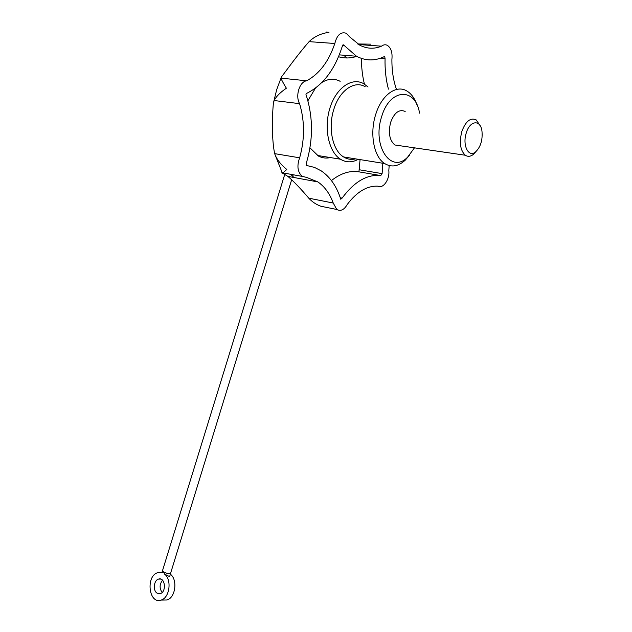 <?xml version="1.0" encoding="UTF-8"?>
<svg xmlns="http://www.w3.org/2000/svg" width="632" height="632" viewBox="0 0 632 632"><rect width="100%" height="100%" fill="white"/><g stroke="black" fill="none" stroke-linecap="round" stroke-linejoin="round"><path stroke-width="0.95" d="M370.731 44.153L357.688 43.964M358.652 44.548L381.499 46.176C383.442 44.675 385.378 44.39 387.298 45.322C391.034 47.819 392.567 52.519 391.903 59.4C391.816 70.571 393.349 80.588 396.501 89.46M170.585 573.319L169.653 576.637L164.502 574.061C172.078 579.449 169.684 597.983 161.089 600.076C148.662 604.54 145.526 575.539 157.984 572.639L162.037 572.402M170.466 574.267C177.876 579.781 175.42 597.919 166.935 599.981L162.977 600.044M162.219 572.766L163.751 572.118L164.502 574.061M157.257 593.243C152.691 590.904 153.726 580.168 158.6 579.07C165.047 576.771 166.809 591.955 160.251 593.614L157.257 593.243M162.148 592.445C159.327 588.368 159.454 584.3 162.527 580.239M306.086 165.355L314.475 167.401L321.222 170.869C329.896 176.786 336.264 185.808 340.34 197.942L340.751 199.222L342.094 198.132C354.283 181.645 367.168 174.124 380.756 175.57L382.107 173.618L382.842 163.254M307.199 165.545L306.338 165.624L306.354 163.095C313.156 140.051 313.18 117.647 306.425 95.898C305.627 94.294 305.92 93.346 307.302 93.046C323.268 84.854 334.897 69.378 342.188 46.61L343.492 44.864L356.48 56.248L339.281 54.866M388.419 89.128C385.931 79.727 384.801 69.52 385.054 58.499L384.698 56.39L383.743 56.856C374.626 61.114 365.541 60.917 356.48 56.248M389.17 165.568L388.814 170.616C389.881 179.275 383.253 188.96 378.078 186.187C367.239 185.595 356.977 191.67 347.292 204.42C344.171 209.84 340.672 211.53 336.793 209.484L333.238 203.046C329.786 193.653 324.658 186.606 317.857 181.905L306.512 177.371L302.222 176.399C297.577 172.117 296.716 165.924 299.647 157.818C304.814 139.222 304.798 121.162 299.592 103.664C295.089 96.009 299.544 81.528 306.631 80.793C319.318 73.968 328.711 61.541 334.818 43.497C337.006 34.95 340.822 31.545 346.249 33.275L349.717 36.933L359.892 45.243C367.034 48.869 374.231 49.178 381.499 46.176M326.262 32.011L328.972 32.343C322.083 33.243 316.063 35.779 310.912 39.966L309.088 41.649C297.269 55.126 285.996 71.124 281.414 76.978L281.05 78.139C281.358 79.608 283.136 82.958 286.375 88.211C280.221 92.422 276.152 96.53 274.162 100.535L299.592 103.664M317.857 181.905L287.892 176.391C293.754 181.416 300.714 188.684 308.787 198.187C312.145 201.845 316.174 204.531 320.866 206.245L326.657 207.422M287.892 176.391L282.528 173.129M282.322 173.05L281.698 172.852L282.275 172.955M274.162 100.535L273.427 102.929C272.1 116.312 271.602 138.566 274.644 153.639L275.37 155.504C277.677 160.575 281.493 165.229 286.794 169.447L282.931 172.892L281.698 172.852M365.201 86.718C354.347 80.098 339.329 90.581 333.775 109.502C327.771 128.146 332.677 150.542 343.595 156.949C347.371 159.288 351.36 159.928 355.563 158.869M358.281 159.304C352.561 162.464 347 162.645 341.588 159.864L340.466 159.209C328.79 152.035 323.584 128.367 329.88 108.206C336.019 87.951 351.913 76.875 363.692 83.701L368.037 87.011M417.065 105.141C414.805 98.481 411.432 93.781 406.953 91.047C396.359 84.269 381.388 95.148 375.637 114.7C369.443 133.976 373.97 157.036 384.651 163.546C391.398 167.606 398.255 166.493 405.223 160.196L409.828 154.808M419.537 113.152C415.579 87.074 389.707 88.188 381.641 116.699C371.79 146.284 391.374 174.408 407.687 157.068L414.466 147.841M405.175 111.445C399.187 108.933 394.344 112.567 390.639 122.339C388.103 132.846 389.51 140.399 394.858 144.989L400.269 145.779M330.354 157.558C326.231 158.553 322.281 158.063 318.481 156.096L309.933 147.817M307.903 100.788L315.471 88.085M321.925 82.436C328.229 78.621 334.304 78.249 340.15 81.315M356.677 56.359C350.657 58.365 344.606 58.492 338.523 56.722M331.429 180.578C340.395 173.524 349.267 170.561 358.052 171.699L380.756 175.57M360.066 159.596L358.944 171.849M364.419 84.127C362.428 76.109 361.441 67.537 361.449 58.405M380.63 58.144L385.054 58.499M359.403 169.787L382.107 173.618M340.285 197.776L342.094 198.132M342.299 45.654L344.045 45.781M309.088 41.649L334.818 43.497M281.05 78.139L306.631 80.793M274.644 153.639L299.647 157.818M308.787 198.187L333.238 203.046M480.138 125.697L476.188 119.898C470.469 117.323 465.681 121.186 461.834 131.503C459.101 142.571 460.262 150.479 465.318 155.235C467.775 156.847 470.382 156.625 473.147 154.579L476.054 151.522M466.266 132.981C462.182 145.249 468.573 157.945 475.509 151.972C480.644 147.019 482.793 140.028 481.955 131.006C480.462 119.282 469.837 120.364 466.266 132.981M290.649 174.298L293.959 177.505M346.81 57.97L343.776 55.229M291.715 179.575L170.593 573.279C169.36 573.99 167.085 573.603 163.751 572.118L162.74 571.012M161.089 600.076L166.935 599.981M158.6 579.07L160.718 579.086M273.435 102.913L276.713 89.594L281.319 77.191M282.401 173.192L275.37 155.504M384.651 163.546L343.595 156.949M407.687 157.068L405.223 160.196M340.466 159.209L317.343 155.44M384.698 56.39L384.272 56.359M343.492 44.864L342.986 44.825M302.222 176.399L282.931 172.892M336.793 209.484L320.866 206.245M292.703 176.368L293.193 174.756M162.898 572.41L162.029 572.221L284.787 174.298M465.318 155.235L394.858 144.989M475.509 151.972L473.147 154.579"/></g></svg>
